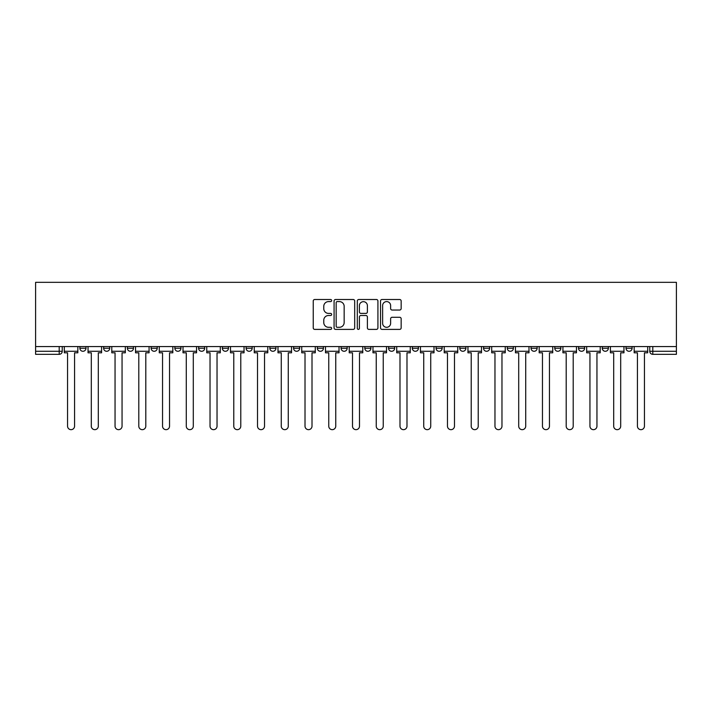 <?xml version="1.0" encoding="UTF-8"?>
<svg xmlns="http://www.w3.org/2000/svg" width="712" height="712" viewBox="0 0 712 712"><rect width="100%" height="100%" fill="white"/><g stroke="black" fill="none" stroke-linecap="round" stroke-linejoin="round"><path stroke-width="1.07" d="M331.65 300.553A1.05 1.05 0 0 0 330.599 299.503L314.731 299.503A1.495 1.495 0 0 0 313.236 300.998L313.236 327.894A1.495 1.495 0 0 0 314.731 329.389L330.599 329.389A1.05 1.05 0 0 0 331.65 328.339A1.05 1.05 0 0 0 330.599 327.298L328.543 327.298A4.779 4.779 0 0 1 323.764 322.518L323.764 320.275A4.779 4.779 0 0 1 328.543 315.496L330.599 315.496A1.05 1.05 0 0 0 331.65 314.446A1.05 1.05 0 0 0 330.599 313.405L328.543 313.405A4.779 4.779 0 0 1 323.764 308.616L323.764 306.382A4.779 4.779 0 0 1 328.543 301.594L330.599 301.594A1.05 1.05 0 0 0 331.65 300.553M578.527 348.239L578.527 346.566L578.527 348.239A3.044 3.044 0 0 0 581.571 351.283A3.044 3.044 0 0 1 578.527 348.239L584.614 348.239A3.044 3.044 0 0 1 581.571 351.283M554.782 348.239L554.782 346.566L554.782 348.239A3.044 3.044 0 0 0 557.825 351.283A3.044 3.044 0 0 1 554.782 348.239L560.869 348.239A3.044 3.044 0 0 1 557.825 351.283M483.555 346.566L483.555 348.239L489.642 348.239A3.044 3.044 0 0 1 486.599 351.283A3.044 3.044 0 0 1 483.555 348.239L483.555 346.566M459.81 346.566L459.81 348.239L465.897 348.239A3.044 3.044 0 0 1 462.853 351.283A3.044 3.044 0 0 1 459.81 348.239L459.81 346.566M341.084 346.566L341.084 348.239L347.171 348.239A3.044 3.044 0 0 1 344.127 351.283A3.044 3.044 0 0 1 341.084 348.239L341.084 346.566M269.848 346.566L269.848 348.239L275.936 348.239A3.044 3.044 0 0 1 272.892 351.283A3.044 3.044 0 0 1 269.848 348.239L269.848 346.566M222.358 346.566L222.358 348.239L228.445 348.239A3.044 3.044 0 0 1 225.401 351.283A3.044 3.044 0 0 1 222.358 348.239L222.358 346.566M198.612 346.566L198.612 348.239L204.7 348.239A3.044 3.044 0 0 1 201.656 351.283A3.044 3.044 0 0 1 198.612 348.239L198.612 346.566M151.131 348.239L151.131 346.566L151.131 348.239A3.044 3.044 0 0 0 154.175 351.283A3.044 3.044 0 0 1 151.131 348.239L157.219 348.239A3.044 3.044 0 0 1 154.175 351.283M103.641 348.239L103.641 346.566L103.641 348.239A3.044 3.044 0 0 0 106.684 351.283A3.044 3.044 0 0 1 103.641 348.239L109.728 348.239A3.044 3.044 0 0 1 106.684 351.283A3.044 3.044 0 0 0 109.728 348.239L109.728 346.566L109.728 348.239M399.663 310.04A1.495 1.495 0 0 0 401.159 308.545L401.159 300.998A1.495 1.495 0 0 0 399.663 299.503L382.033 299.503A1.495 1.495 0 0 0 380.537 300.998L380.537 327.894A1.495 1.495 0 0 0 382.033 329.389L399.663 329.389A1.495 1.495 0 0 0 401.159 327.894L401.159 318.78A1.495 1.495 0 0 0 399.663 317.285L392.116 317.285A1.495 1.495 0 0 0 390.621 318.78L390.621 323.301A3.996 3.996 0 0 1 386.625 327.298A3.996 3.996 0 0 1 382.629 323.301L382.629 305.59A3.996 3.996 0 0 1 386.625 301.594A3.996 3.996 0 0 1 390.621 305.59L390.621 308.545A1.495 1.495 0 0 0 392.116 310.04L399.663 310.04M676.4 346.566L35.6 346.566L35.6 282.335L676.4 282.335L676.4 354.327L652.806 354.327A3.044 3.044 0 0 1 649.762 351.283L676.4 351.283M354.692 300.998A1.495 1.495 0 0 0 353.197 299.503L335.566 299.503A1.495 1.495 0 0 0 334.079 300.998L334.079 327.894A1.495 1.495 0 0 0 335.566 329.389L353.197 329.389A1.495 1.495 0 0 0 354.692 327.894L354.692 300.998M358.803 299.503L376.434 299.503A1.495 1.495 0 0 1 377.921 300.998L377.921 327.894A1.495 1.495 0 0 1 376.434 329.389L368.887 329.389A1.495 1.495 0 0 1 367.392 327.894L367.392 316.982A1.495 1.495 0 0 0 365.897 315.496L360.895 315.496A1.495 1.495 0 0 0 359.4 316.982L359.4 328.339A1.05 1.05 0 0 1 358.35 329.389A1.05 1.05 0 0 1 357.308 328.339L357.308 300.998A1.495 1.495 0 0 1 358.803 299.503M649.762 346.566L649.762 351.283M62.238 346.566L62.238 351.283L62.238 346.566M59.194 354.327L35.6 354.327L35.6 351.283L62.238 351.283A3.044 3.044 0 0 1 59.194 354.327L59.194 346.566M35.6 346.566L35.6 351.283M632.105 346.566L632.105 348.239A3.044 3.044 0 0 1 629.061 351.283A3.044 3.044 0 0 1 626.017 348.239A3.044 3.044 0 0 0 629.061 351.283A3.044 3.044 0 0 0 632.105 348.239L632.105 346.566M626.017 346.566L626.017 348.239L632.105 348.239M608.36 346.566L608.36 348.239A3.044 3.044 0 0 1 605.316 351.283A3.044 3.044 0 0 1 602.272 348.239A3.044 3.044 0 0 0 605.316 351.283A3.044 3.044 0 0 0 608.36 348.239L602.272 348.239L602.272 346.566M584.614 346.566L584.614 348.239L584.614 346.566M560.869 346.566L560.869 348.239L560.869 346.566M531.036 346.566L531.036 348.239L537.133 348.239L537.133 346.566L537.133 348.239A3.044 3.044 0 0 1 534.089 351.283A3.044 3.044 0 0 1 531.036 348.239A3.044 3.044 0 0 0 534.089 351.283M513.388 348.239L513.388 346.566L513.388 348.239A3.044 3.044 0 0 1 510.344 351.283A3.044 3.044 0 0 1 507.3 348.239L513.388 348.239A3.044 3.044 0 0 1 510.344 351.283M507.3 346.566L507.3 348.239M489.642 346.566L489.642 348.239M465.897 346.566L465.897 348.239M442.152 346.566L442.152 348.239A3.044 3.044 0 0 1 439.108 351.283A3.044 3.044 0 0 1 436.064 348.239L442.152 348.239M436.064 346.566L436.064 348.239M418.407 346.566L418.407 348.239A3.044 3.044 0 0 1 415.363 351.283A3.044 3.044 0 0 1 412.319 348.239L418.407 348.239A3.044 3.044 0 0 1 415.363 351.283M412.319 346.566L412.319 348.239M394.662 346.566L394.662 348.239A3.044 3.044 0 0 1 391.618 351.283A3.044 3.044 0 0 1 388.574 348.239L394.662 348.239M388.574 346.566L388.574 348.239M370.916 346.566L370.916 348.239A3.044 3.044 0 0 1 367.873 351.283A3.044 3.044 0 0 1 364.829 348.239A3.044 3.044 0 0 0 367.873 351.283M364.829 346.566L364.829 348.239L370.916 348.239M347.171 346.566L347.171 348.239A3.044 3.044 0 0 1 344.127 351.283M323.426 346.566L323.426 348.239A3.044 3.044 0 0 1 320.382 351.283A3.044 3.044 0 0 1 317.338 348.239L323.426 348.239M317.338 346.566L317.338 348.239M299.681 346.566L299.681 348.239A3.044 3.044 0 0 1 296.637 351.283A3.044 3.044 0 0 1 293.593 348.239L299.681 348.239L299.681 346.566M293.593 346.566L293.593 348.239M275.936 346.566L275.936 348.239M252.19 346.566L252.19 348.239A3.044 3.044 0 0 1 249.147 351.283A3.044 3.044 0 0 1 246.103 348.239L252.19 348.239L252.19 346.566M246.103 346.566L246.103 348.239M228.445 348.239L228.445 346.566L228.445 348.239A3.044 3.044 0 0 1 225.401 351.283M204.7 348.239L204.7 346.566L204.7 348.239A3.044 3.044 0 0 1 201.656 351.283M180.964 346.566L180.964 348.239A3.044 3.044 0 0 1 177.911 351.283A3.044 3.044 0 0 1 174.867 348.239A3.044 3.044 0 0 0 177.911 351.283A3.044 3.044 0 0 0 180.964 348.239L180.964 346.566M174.867 346.566L174.867 348.239L180.964 348.239M157.219 346.566L157.219 348.239M133.473 346.566L133.473 348.239A3.044 3.044 0 0 1 130.43 351.283A3.044 3.044 0 0 1 127.386 348.239L133.473 348.239M127.386 346.566L127.386 348.239M85.983 346.566L85.983 348.239A3.044 3.044 0 0 1 82.939 351.283A3.044 3.044 0 0 1 79.895 348.239A3.044 3.044 0 0 0 82.939 351.283A3.044 3.044 0 0 0 85.983 348.239L85.983 346.566M79.895 346.566L79.895 348.239L85.983 348.239M337.212 301.594A1.05 1.05 0 0 0 336.171 302.644L336.171 326.247A1.05 1.05 0 0 0 337.212 327.298L339.375 327.298A4.779 4.779 0 0 0 344.163 322.518L344.163 306.382A4.779 4.779 0 0 0 339.375 301.594L337.212 301.594M367.392 305.671A3.996 3.996 0 0 0 363.396 301.674A3.996 3.996 0 0 0 359.4 305.671L359.4 311.909A1.495 1.495 0 0 0 360.895 313.405L365.897 313.405A1.495 1.495 0 0 0 367.392 311.909L367.392 305.671M64.294 351.283L64.294 352.805L67.56 352.805L67.56 426.168A3.498 3.498 0 0 0 71.066 429.665A3.498 3.498 0 0 0 74.564 426.168L74.564 352.805L77.839 352.805L77.839 351.283L64.294 351.283L64.294 346.566M77.839 351.283L77.839 346.566M88.039 351.283L88.039 352.805L91.305 352.805L91.305 426.168A3.498 3.498 0 0 0 94.812 429.665A3.498 3.498 0 0 0 98.309 426.168L98.309 352.805L101.585 352.805L101.585 351.283L88.039 351.283L88.039 346.566M101.585 351.283L101.585 346.566M111.784 351.283L111.784 352.805L115.05 352.805L115.05 426.168A3.498 3.498 0 0 0 118.557 429.665A3.498 3.498 0 0 0 122.055 426.168L122.055 352.805L125.33 352.805L125.33 351.283L111.784 351.283L111.784 346.566M125.33 351.283L125.33 346.566M135.529 351.283L135.529 352.805L138.796 352.805L138.796 426.168A3.498 3.498 0 0 0 142.302 429.665A3.498 3.498 0 0 0 145.8 426.168L145.8 352.805L149.075 352.805L149.075 351.283L135.529 351.283L135.529 346.566M149.075 351.283L149.075 346.566M159.266 351.283L159.266 352.805L162.541 352.805L162.541 426.168A3.498 3.498 0 0 0 166.047 429.665A3.498 3.498 0 0 0 169.545 426.168L169.545 352.805L172.82 352.805L172.82 351.283L159.266 351.283L159.266 346.566M172.82 351.283L172.82 346.566M183.011 351.283L183.011 352.805L186.286 352.805L186.286 426.168A3.498 3.498 0 0 0 189.784 429.665A3.498 3.498 0 0 0 193.29 426.168L193.29 352.805L196.565 352.805L196.565 351.283L183.011 351.283L183.011 346.566M196.565 351.283L196.565 346.566M206.756 351.283L206.756 352.805L210.031 352.805L210.031 426.168A3.498 3.498 0 0 0 213.529 429.665A3.498 3.498 0 0 0 217.035 426.168L217.035 352.805L220.302 352.805L220.302 351.283L206.756 351.283L206.756 346.566M220.302 351.283L220.302 346.566M230.501 351.283L230.501 352.805L233.776 352.805L233.776 426.168A3.498 3.498 0 0 0 237.274 429.665A3.498 3.498 0 0 0 240.781 426.168L240.781 352.805L244.047 352.805L244.047 351.283L230.501 351.283L230.501 346.566M244.047 351.283L244.047 346.566M254.246 351.283L254.246 352.805L257.522 352.805L257.522 426.168A3.498 3.498 0 0 0 261.019 429.665A3.498 3.498 0 0 0 264.526 426.168L264.526 352.805L267.792 352.805L267.792 351.283L254.246 351.283L254.246 346.566M267.792 351.283L267.792 346.566M277.992 351.283L277.992 352.805L281.267 352.805L281.267 426.168A3.498 3.498 0 0 0 284.764 429.665A3.498 3.498 0 0 0 288.271 426.168L288.271 352.805L291.537 352.805L291.537 351.283L277.992 351.283L277.992 346.566M291.537 351.283L291.537 346.566M301.737 351.283L301.737 352.805L305.012 352.805L305.012 426.168A3.498 3.498 0 0 0 308.51 429.665A3.498 3.498 0 0 0 312.007 426.168L312.007 352.805L315.283 352.805L315.283 351.283L301.737 351.283L301.737 346.566M315.283 351.283L315.283 346.566M325.482 351.283L325.482 352.805L328.757 352.805L328.757 426.168A3.498 3.498 0 0 0 332.255 429.665A3.498 3.498 0 0 0 335.752 426.168L335.752 352.805L339.028 352.805L339.028 351.283L325.482 351.283L325.482 346.566M339.028 351.283L339.028 346.566M349.227 351.283L349.227 352.805L352.502 352.805L352.502 426.168A3.498 3.498 0 0 0 356 429.665A3.498 3.498 0 0 0 359.498 426.168L359.498 352.805L362.773 352.805L362.773 351.283L349.227 351.283L349.227 346.566M362.773 351.283L362.773 346.566M372.972 351.283L372.972 352.805L376.248 352.805L376.248 426.168A3.498 3.498 0 0 0 379.745 429.665A3.498 3.498 0 0 0 383.243 426.168L383.243 352.805L386.518 352.805L386.518 351.283L372.972 351.283L372.972 346.566M386.518 351.283L386.518 346.566M396.718 351.283L396.718 352.805L399.993 352.805L399.993 426.168A3.498 3.498 0 0 0 403.49 429.665A3.498 3.498 0 0 0 406.988 426.168L406.988 352.805L410.263 352.805L410.263 351.283L396.718 351.283L396.718 346.566M410.263 351.283L410.263 346.566M420.463 351.283L420.463 352.805L423.729 352.805L423.729 426.168A3.498 3.498 0 0 0 427.236 429.665A3.498 3.498 0 0 0 430.733 426.168L430.733 352.805L434.008 352.805L434.008 351.283L420.463 351.283L420.463 346.566M434.008 351.283L434.008 346.566M444.208 351.283L444.208 352.805L447.474 352.805L447.474 426.168A3.498 3.498 0 0 0 450.981 429.665A3.498 3.498 0 0 0 454.478 426.168L454.478 352.805L457.754 352.805L457.754 351.283L444.208 351.283L444.208 346.566M457.754 351.283L457.754 346.566M467.953 351.283L467.953 352.805L471.219 352.805L471.219 426.168A3.498 3.498 0 0 0 474.726 429.665A3.498 3.498 0 0 0 478.224 426.168L478.224 352.805L481.499 352.805L481.499 351.283L467.953 351.283L467.953 346.566M481.499 351.283L481.499 346.566M491.698 351.283L491.698 352.805L494.965 352.805L494.965 426.168A3.498 3.498 0 0 0 498.471 429.665A3.498 3.498 0 0 0 501.969 426.168L501.969 352.805L505.244 352.805L505.244 351.283L491.698 351.283L491.698 346.566M505.244 351.283L505.244 346.566M515.435 351.283L515.435 352.805L518.71 352.805L518.71 426.168A3.498 3.498 0 0 0 522.216 429.665A3.498 3.498 0 0 0 525.714 426.168L525.714 352.805L528.989 352.805L528.989 351.283L515.435 351.283L515.435 346.566M528.989 351.283L528.989 346.566M539.18 351.283L539.18 352.805L542.455 352.805L542.455 426.168A3.498 3.498 0 0 0 545.953 429.665A3.498 3.498 0 0 0 549.459 426.168L549.459 352.805L552.734 352.805L552.734 351.283L539.18 351.283L539.18 346.566M552.734 351.283L552.734 346.566M562.925 351.283L562.925 352.805L566.2 352.805L566.2 426.168A3.498 3.498 0 0 0 569.698 429.665A3.498 3.498 0 0 0 573.204 426.168L573.204 352.805L576.471 352.805L576.471 351.283L562.925 351.283L562.925 346.566M576.471 351.283L576.471 346.566M586.67 351.283L586.67 352.805L589.945 352.805L589.945 426.168A3.498 3.498 0 0 0 593.443 429.665A3.498 3.498 0 0 0 596.95 426.168L596.95 352.805L600.216 352.805L600.216 351.283L586.67 351.283L586.67 346.566M600.216 351.283L600.216 346.566M610.415 351.283L610.415 352.805L613.691 352.805L613.691 426.168A3.498 3.498 0 0 0 617.188 429.665A3.498 3.498 0 0 0 620.695 426.168L620.695 352.805L623.961 352.805L623.961 351.283L610.415 351.283L610.415 346.566M623.961 351.283L623.961 346.566M634.161 351.283L634.161 352.805L637.436 352.805L637.436 426.168A3.498 3.498 0 0 0 640.933 429.665A3.498 3.498 0 0 0 644.44 426.168L644.44 352.805L647.706 352.805L647.706 351.283L634.161 351.283L634.161 346.566M647.706 351.283L647.706 346.566M652.806 346.566L652.806 354.327"/></g></svg>
